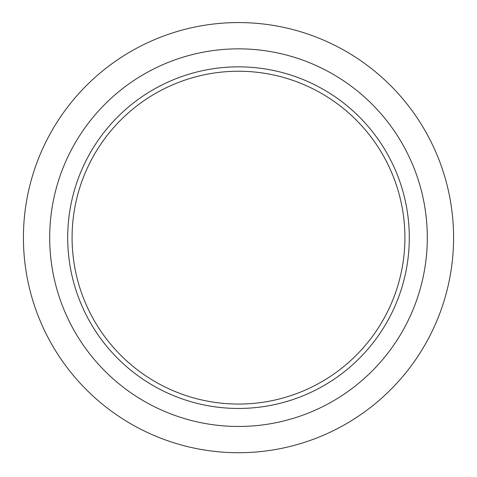 <?xml version="1.0" encoding="UTF-8"?>
<svg xmlns="http://www.w3.org/2000/svg" width="477" height="477" viewBox="0 0 477 477"><rect width="100%" height="100%" fill="white"/><g stroke="black" fill="none" stroke-linecap="round" stroke-linejoin="round"><path stroke-width="0.72" d="M238.5 404.067A166.413 166.413 0 0 1 94.38 154.447A166.413 166.413 0 0 1 382.62 154.447A166.413 166.413 0 0 1 238.5 404.067M238.5 408.455A170.802 170.802 0 0 0 386.418 152.252A170.802 170.802 0 0 0 90.582 152.252A170.802 170.802 0 0 0 238.5 408.455M238.5 452.727A215.073 215.073 0 0 0 424.763 130.114A215.073 215.073 0 0 0 52.237 130.114A215.073 215.073 0 0 0 238.5 452.727M238.5 426.462A188.809 188.809 0 0 1 74.99 143.249A188.809 188.809 0 0 1 402.01 143.249A188.809 188.809 0 0 1 238.5 426.462"/></g></svg>
